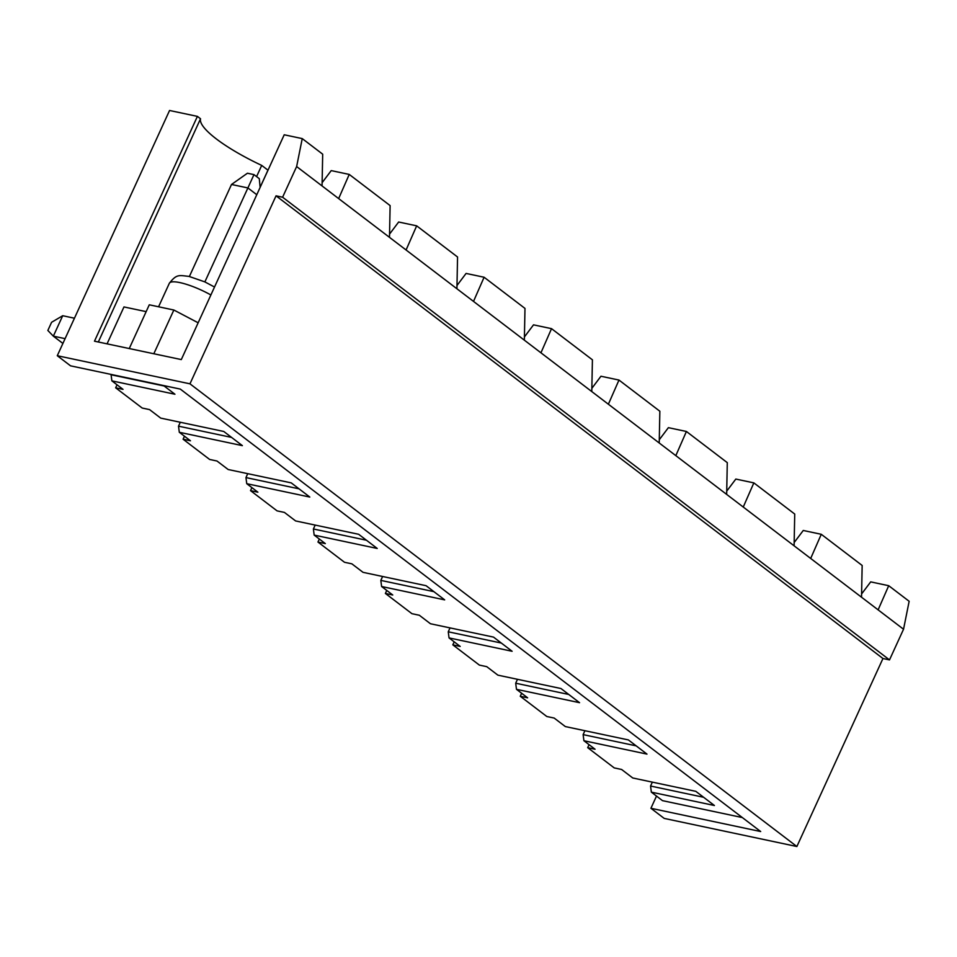 <?xml version="1.0" encoding="UTF-8"?>
<svg xmlns="http://www.w3.org/2000/svg" width="957" height="957" viewBox="0 0 957 957"><rect width="100%" height="100%" fill="white"/><g stroke="black" fill="none" stroke-linecap="round" stroke-linejoin="round"><path stroke-width="1.44" d="M189.39 276.477L231.51 184.474L247.42 173.229L253.976 174.617L259.287 178.66L260.137 187.393M65.088 338.646L53.341 336.158L47.85 330.464L51.594 322.282L62.707 315.726L53.341 336.158L62.899 343.443M256.775 194.726L247.899 187.943L204.87 281.908M62.707 315.726L74.455 318.214M231.51 184.474L247.899 187.943L253.976 174.617M656.502 796.08L650.916 808.282L664.194 818.402L796.87 846.514L189.965 383.829L57.276 355.717L169.556 110.486L197.405 116.383L94.48 341.182L181.304 359.581L284.217 134.781L302.245 138.598L322.688 154.185L322.054 185.933L296.634 166.554L302.245 138.598M163.527 385.539L174.94 394.236L111.873 380.862L111.084 374.761L164.137 385.994M189.965 383.829L276.047 195.826L282.602 197.214L296.634 166.554M589.069 744.666L587.694 747.668L614.238 767.909L621.607 769.476L632.756 777.981L695.823 791.343L714.412 805.507L651.346 792.145L650.557 786.032L703.61 797.277M521.637 693.251L520.261 696.265L546.806 716.506L554.175 718.061L565.324 726.566L628.39 739.928L646.98 754.104L583.914 740.73L583.124 734.617L636.178 745.862M454.204 641.848L452.817 644.851L479.373 665.091L486.742 666.658L497.891 675.152L560.958 688.526L579.547 702.689L516.481 689.327L515.691 683.214L568.745 694.459M386.76 590.433L385.384 593.448L411.941 613.688L419.31 615.243L430.459 623.749L493.525 637.111L512.115 651.274L449.048 637.912L448.259 631.799L501.312 643.044M319.327 539.03L317.951 542.033L344.496 562.273L351.877 563.84L363.026 572.334L426.092 585.708L444.67 599.872L381.604 586.509L380.826 580.397L433.88 591.641M251.894 487.615L250.519 490.63L277.063 510.871L284.444 512.426L295.593 520.931L358.66 534.293L377.237 548.457L314.171 535.095L313.394 528.982L366.435 540.226M184.462 436.213L183.086 439.215L209.631 459.456L217 461.023L228.161 469.516L291.227 482.878L309.805 497.054L246.739 483.692L245.961 477.579L299.003 488.824M117.029 384.798L115.653 387.812L142.198 408.041L149.567 409.608L160.716 418.113L223.782 431.475L242.372 445.639L179.306 432.277L178.516 426.164L231.57 437.409M650.916 808.282L760.671 831.537L180.311 389.092L70.555 365.837L57.276 355.717M267.912 170.406A78.426 17.645 24.6 0 1 267.96 170.179L261.704 165.405A78.426 17.645 24.6 0 1 200.527 118.764L197.405 116.383M115.653 387.812L123.022 389.367L111.873 380.862M183.086 439.215L190.455 440.782L179.306 432.277M250.519 490.63L257.888 492.185L246.739 483.692M317.951 542.033L325.32 543.6L314.171 535.095M385.384 593.448L392.753 595.003L381.604 586.509M452.817 644.851L460.197 646.418L449.048 637.912M520.261 696.265L527.63 697.82L516.481 689.327M587.694 747.668L595.063 749.235L583.914 740.73M742.345 817.565L662.495 800.65L651.346 792.145M861.587 593.974L870.691 581.88L888.706 585.708L909.15 601.283L903.54 629.239L889.508 659.899L882.952 658.512L796.87 846.514M882.952 658.512L276.047 195.826M389.547 234.106L398.65 222.012L416.666 225.84L406.079 249.992L389.487 237.348L390.121 205.599L349.233 174.425L331.218 170.609L322.114 182.691M524.424 336.924L533.516 324.842L551.531 328.658L540.944 352.81L524.352 340.166L524.986 308.417L484.098 277.243L466.083 273.427L456.979 285.509M659.289 439.742L668.381 427.659L686.408 431.475L675.821 455.64L659.217 442.983L659.852 411.235L618.976 380.061L600.948 376.245L591.857 388.327M794.154 542.559L803.258 530.477L821.273 534.293L810.687 558.457L794.095 545.801L794.729 514.053L753.841 482.878L735.825 479.062L726.722 491.156M888.706 585.708L878.119 609.86L810.687 558.457M903.54 629.239L878.119 609.86M861.527 597.216L862.161 565.467L821.273 534.293M349.233 174.425L338.646 198.589L322.054 185.933M389.487 237.348L338.646 198.589M753.841 482.878L743.254 507.043L675.821 455.64M794.095 545.801L743.254 507.043M726.662 494.398L727.284 462.638L686.408 431.475M618.976 380.061L608.377 404.225L540.944 352.81M659.217 442.983L608.377 404.225M591.785 391.569L592.419 359.82L551.531 328.658M484.098 277.243L473.512 301.407L406.079 249.992M524.352 340.166L473.512 301.407M456.92 288.751L457.554 257.002L416.666 225.84M260.125 187.309L267.96 170.179M256.584 176.602L261.704 165.405M146.158 311.635L123.967 306.934L107.064 343.85M98.332 341.996L200.527 118.764M889.508 659.899L282.602 197.214M652.351 782.132L650.557 786.032M584.918 730.717L583.124 734.617M517.486 679.303L515.691 683.214M450.041 627.9L448.259 631.799M382.609 576.485L380.826 580.397M315.176 525.082L313.394 528.982M247.743 473.667L245.961 477.579M180.311 422.264L178.516 426.164M153.826 353.755L173.851 310.02L149.28 304.805L129.255 348.551M173.851 310.02L198.147 322.784M210.875 294.971A31.713 7.13 -155.4 0 0 179.904 282.602A31.713 7.13 -155.4 0 0 169.317 283.32C176.746 273.702 179.15 275.437 188.936 276.382L204.738 281.848L214.524 287.016M158.575 306.778L169.317 283.32"/></g></svg>
